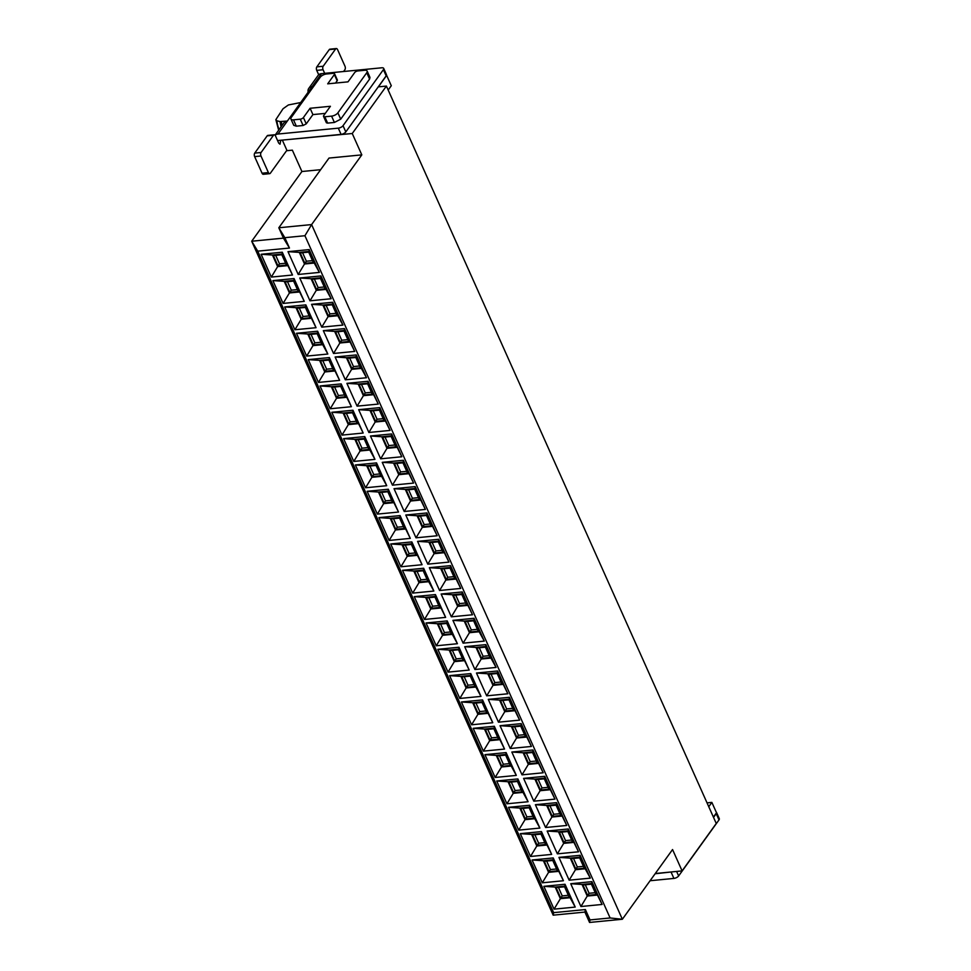 <?xml version="1.0" encoding="UTF-8"?>
<svg xmlns="http://www.w3.org/2000/svg" width="971" height="971" viewBox="0 0 971 971"><rect width="100%" height="100%" fill="white"/><g stroke="black" fill="none" stroke-linecap="round" stroke-linejoin="round"><path stroke-width="1.46" d="M716.258 823.481L386.409 86.079L352.242 133.513L361.807 154.875L311.606 224.58L622.35 919.258L672.551 849.552L682.103 870.902L716.258 823.481M388.182 90.048L391.289 85.727L386.652 75.362L378.374 86.856L386.409 86.079M300.682 102.538L288.375 104.965L283.047 108.752L275.849 119.627L276.953 120.817L280.061 121.557L287.367 121.035M282.597 140.079L352.242 133.513M590.016 919.925L610.116 917.971L304.93 235.722L284.831 237.689L289.467 248.054L257.74 251.149L553.64 912.643L585.379 909.56L590.016 919.925L589.555 922.45L584.918 912.085L553.179 915.168L251.707 241.233L283.447 238.138L278.811 227.772L329.011 158.067L361.807 154.875M320.624 169.694L301.908 171.515L292.356 150.165L287.064 150.675L282.427 140.31M284.831 237.689L278.811 227.772L311.606 224.58L304.93 235.722M610.116 917.971L622.35 919.258L589.555 922.45M655.291 873.524L682.103 870.902M713.394 817.084L716.513 812.763L711.864 802.398L708.757 806.719M257.74 251.149L251.707 241.233L301.908 171.515M319.35 272.414L298.194 274.465L287.999 251.659L309.154 249.596L319.35 272.414L314.24 263.056L304.506 264.003L298.194 274.465M261.126 254.281L282.282 252.217L292.489 275.024L271.322 277.087L261.126 254.281L272.45 255.009L282.173 254.062L282.282 252.217M539.876 828.069L518.72 830.132L508.513 807.326L529.668 805.262L539.876 828.069L534.766 818.723L525.032 819.67L518.72 830.132M535.385 804.704L556.541 802.653L566.748 825.459L545.593 827.523L535.385 804.704L546.709 805.445L556.444 804.486L556.541 802.653M530.494 856.471L520.298 833.664L541.454 831.601L551.649 854.407L530.494 856.471L536.805 846.008L531.61 834.392L541.345 833.446L541.454 831.601M568.326 828.979L578.522 851.798L557.366 853.849L547.159 831.042L568.326 828.979L568.217 830.824L578.522 851.798M400.914 566.773L390.706 543.966L411.862 541.903L422.069 564.721L400.914 566.773L407.225 556.31L402.03 544.695L411.765 543.748L411.862 541.903M427.786 564.163L417.579 541.357L438.734 539.293L448.942 562.1L427.786 564.163L434.098 553.701L428.903 542.085L438.637 541.138L438.734 539.293M433.855 591.048L412.687 593.111L402.492 570.305L423.647 568.241L433.855 591.048L428.733 581.702L419.011 582.649L412.687 593.111M429.364 567.683L450.52 565.632L460.715 588.438L439.56 590.502L429.364 567.683L440.676 568.423L450.41 567.465L450.52 565.632M367.147 491.302L388.303 489.238L398.511 512.045L377.355 514.108L367.147 491.302L378.472 492.03L388.206 491.083L388.303 489.238M394.02 488.68L415.175 486.617L425.383 509.435L404.215 511.486L394.02 488.68L405.344 489.408L415.078 488.462L415.175 486.617M389.128 540.446L378.933 517.628L400.088 515.577L410.284 538.383L389.128 540.446L395.44 529.972L390.245 518.368L399.979 517.409L400.088 515.577M426.961 512.955L437.156 535.761L416.001 537.825L405.793 515.018L426.961 512.955L426.852 514.8L437.156 535.761M437.824 649.308L458.992 647.244L469.187 670.063L448.032 672.126L437.824 649.308L449.148 650.036L458.882 649.089L458.992 647.244M496.06 667.441L474.904 669.505L464.696 646.698L485.864 644.635L496.06 667.441L490.95 658.095L481.215 659.042L474.904 669.505M470.765 673.583L480.973 696.401L459.817 698.452L449.609 675.646L470.765 673.583L470.668 675.428L475.863 687.043L480.973 696.401M486.689 695.843L476.482 673.024L497.638 670.973L507.845 693.78L486.689 695.843L493.001 685.368L487.806 673.765L497.54 672.818L497.638 670.973M424.473 619.449L414.265 596.643L435.433 594.58L445.628 617.386L424.473 619.449L430.784 608.987L425.589 597.371L435.324 596.425L435.433 594.58M451.345 616.828L441.137 594.021L462.293 591.958L472.501 614.777L451.345 616.828L457.657 606.365L452.462 594.75L462.196 593.803L462.293 591.958M457.414 643.724L436.258 645.788L426.051 622.969L447.206 620.918L457.414 643.724L452.304 634.366L442.57 635.313L436.258 645.788M484.286 641.103L463.118 643.166L452.923 620.36L474.079 618.296L484.286 641.103L479.164 631.757L469.442 632.704L463.118 643.166M327.822 354.039L306.666 356.09L296.458 333.284L317.626 331.22L327.822 354.039L322.712 344.681L312.978 345.627L306.666 356.09M323.331 330.662L344.487 328.611L354.694 351.417L333.539 353.48L323.331 330.662L334.655 331.402L344.389 330.443L344.487 328.611M318.452 382.428L308.244 359.622L329.4 357.559L339.607 380.365L318.452 382.428L324.763 371.966L319.568 360.35L329.303 359.404L329.4 357.559M356.272 354.937L366.48 377.755L345.324 379.807L335.116 357L356.272 354.937L356.175 356.782L361.37 368.397L366.48 377.755M294.055 278.556L304.263 301.362L283.107 303.425L272.9 280.607L294.055 278.556L293.958 280.401L304.263 301.362M320.928 275.934L331.135 298.74L309.98 300.804L299.772 277.997L320.928 275.934L320.831 277.779L326.025 289.394L331.135 298.74M284.685 306.945L305.841 304.882L316.048 327.7L294.893 329.752L284.685 306.945L296.009 307.673L305.744 306.727L305.841 304.882M342.921 325.079L321.753 327.142L311.557 304.336L332.713 302.272L342.921 325.079L337.799 315.721L328.077 316.68L321.753 327.142M364.744 436.562L374.952 459.38L353.784 461.431L343.588 438.625L364.744 436.562L364.635 438.407L369.83 450.022L374.952 459.38M380.656 458.822L370.461 436.003L391.616 433.952L401.812 456.758L380.656 458.822L386.968 448.347L381.773 436.744L391.507 435.797L391.616 433.952M386.725 485.706L365.569 487.77L355.362 464.963L376.53 462.9L386.725 485.706L381.615 476.36L371.881 477.307L365.569 487.77M382.234 462.342L403.39 460.278L413.597 483.097L392.442 485.16L382.234 462.342L393.558 463.07L403.293 462.123L403.39 460.278M320.029 385.948L341.185 383.897L351.381 406.703L330.225 408.767L320.029 385.948L331.342 386.689L341.076 385.742L341.185 383.897M346.89 383.339L368.058 381.275L378.253 404.082L357.097 406.145L346.89 383.339L358.214 384.067L367.948 383.12L368.058 381.275M342.01 435.105L331.803 412.287L352.959 410.235L363.166 433.042L342.01 435.105L348.322 424.63L343.127 413.015L352.861 412.068L352.959 410.235M368.883 432.483L358.675 409.677L379.831 407.614L390.039 430.42L368.883 432.483L375.194 422.021L370 410.405L379.734 409.459L379.831 407.614M506.109 752.598L516.317 775.404L495.149 777.468L484.954 754.649L506.109 752.598L506.012 754.431L511.207 766.046L516.317 775.404M522.022 774.846L511.826 752.04L532.982 749.976L543.19 772.782L522.022 774.846L528.333 764.383L523.151 752.768L532.873 751.821L532.982 749.976M528.09 801.743L506.935 803.794L496.727 780.987L517.895 778.924L528.09 801.743L522.981 792.385L513.246 793.331L506.935 803.794M523.6 778.378L544.755 776.315L554.963 799.121L533.807 801.184L523.6 778.378L534.924 779.106L544.658 778.159L544.755 776.315M461.395 701.984L482.551 699.921L492.758 722.727L471.59 724.791L461.395 701.984L472.707 702.713L482.441 701.766L482.551 699.921M488.267 699.363L509.423 697.299L519.619 720.118L498.463 722.181L488.267 699.363L499.58 700.091L509.314 699.144L509.423 697.299M483.376 751.129L473.168 728.323L494.324 726.259L504.532 749.066L483.376 751.129L489.687 740.667L484.493 729.051L494.227 728.104L494.324 726.259M510.248 748.507L500.041 725.701L521.196 723.638L531.404 746.456L510.248 748.507L516.56 738.045L511.365 726.429L521.099 725.483L521.196 723.638M532.072 859.99L553.227 857.939L563.435 880.746L542.279 882.809L532.072 859.99L543.396 860.731L553.13 859.784L553.227 857.939M590.307 878.124L569.152 880.187L558.944 857.381L580.1 855.317L590.307 878.124L585.197 868.778L575.463 869.725L569.152 880.187M591.885 881.656L602.081 904.462L580.925 906.526L570.73 883.719L591.885 881.656L591.776 883.501L602.081 904.462M565.013 884.265L575.22 907.084L554.053 909.147L543.857 886.329L565.013 884.265L564.904 886.11L570.098 897.726L575.22 907.084M707.034 802.859L711.864 802.398M386.179 75.859L383.399 69.645L343.03 125.696L345.81 131.91L386.179 75.859L386.47 74.621L383.691 68.395A3.799 1.675 -24.1 0 0 381.773 67.788L321.474 73.662A7.598 5.425 35.8 0 0 318.087 75.447L308.778 88.385A7.598 5.425 -144.2 0 0 308.159 92.16M345.81 131.91A3.799 1.675 155.9 0 1 341.088 134.386L277.572 140.564M553.179 915.168L553.64 912.643M283.447 238.138L289.467 248.054M584.918 912.085L585.379 909.56M304.506 264.003L299.311 252.387L309.045 251.44L309.154 249.596M287.999 251.659L299.311 252.387M309.045 251.44L314.24 263.056M282.173 254.062L292.489 275.024M287.367 265.666L277.633 266.624L271.322 277.087M277.633 266.624L272.45 255.009M525.032 819.67L519.837 808.054L529.571 807.107L529.668 805.262M508.513 807.326L519.837 808.054M529.571 807.107L534.766 818.723M556.444 804.486L566.748 825.459M561.639 816.101L551.904 817.048L545.593 827.523M551.904 817.048L546.709 805.445M520.298 833.664L531.61 834.392M541.345 833.446L551.649 854.407M546.539 845.061L536.805 846.008M573.412 842.44L563.678 843.386L557.366 853.849M563.678 843.386L558.483 831.771L568.217 830.824M547.159 831.042L558.483 831.771M390.706 543.966L402.03 544.695M411.765 543.748L422.069 564.721M416.96 555.363L407.225 556.31M417.579 541.357L428.903 542.085M438.637 541.138L448.942 562.1M443.832 552.742L434.098 553.701M419.011 582.649L413.816 571.033L423.538 570.086L423.647 568.241M402.492 570.305L413.816 571.033M423.538 570.086L428.733 581.702M450.41 567.465L460.715 588.438M455.605 579.08L445.871 580.027L439.56 590.502M445.871 580.027L440.676 568.423M388.206 491.083L398.511 512.045M393.401 502.687L383.666 503.646L377.355 514.108M383.666 503.646L378.472 492.03M415.078 488.462L425.383 509.435M420.261 500.077L410.539 501.024L404.215 511.486M410.539 501.024L405.344 489.408M378.933 517.628L390.245 518.368M399.979 517.409L410.284 538.383M405.174 529.025L395.44 529.972M432.046 526.416L422.312 527.362L416.001 537.825M422.312 527.362L417.117 515.747L426.852 514.8M405.793 515.018L417.117 515.747M458.882 649.089L469.187 670.063M464.077 660.705L454.343 661.652L448.032 672.126M454.343 661.652L449.148 650.036M481.215 659.042L476.021 647.426L485.755 646.48L485.864 644.635M464.696 646.698L476.021 647.426M485.755 646.48L490.95 658.095M475.863 687.043L466.129 687.99L459.817 698.452M466.129 687.99L460.934 676.374L470.668 675.428M449.609 675.646L460.934 676.374M476.482 673.024L487.806 673.765M497.54 672.818L507.845 693.78M502.735 684.421L493.001 685.368M414.265 596.643L425.589 597.371M435.324 596.425L445.628 617.386M440.518 608.04L430.784 608.987M441.137 594.021L452.462 594.75M462.196 593.803L472.501 614.777M467.391 605.419L457.657 606.365M442.57 635.313L437.375 623.71L447.109 622.763L447.206 620.918M426.051 622.969L437.375 623.71M447.109 622.763L452.304 634.366M469.442 632.704L464.247 621.088L473.969 620.141L474.079 618.296M452.923 620.36L464.247 621.088M473.969 620.141L479.164 631.757M312.978 345.627L307.783 334.012L317.517 333.065L317.626 331.22M296.458 333.284L307.783 334.012M317.517 333.065L322.712 344.681M344.389 330.443L354.694 351.417M349.584 342.059L339.85 343.006L333.539 353.48M339.85 343.006L334.655 331.402M308.244 359.622L319.568 360.35M329.303 359.404L339.607 380.365M334.497 371.019L324.763 371.966M361.37 368.397L351.636 369.344L345.324 379.807M351.636 369.344L346.441 357.729L356.175 356.782M335.116 357L346.441 357.729M299.153 292.004L289.419 292.951L283.107 303.425M289.419 292.951L284.224 281.347L293.958 280.401M272.9 280.607L284.224 281.347M326.025 289.394L316.291 290.341L309.98 300.804M316.291 290.341L311.096 278.726L320.831 277.779M299.772 277.997L311.096 278.726M305.744 306.727L316.048 327.7M310.938 318.342L301.204 319.289L294.893 329.752M301.204 319.289L296.009 307.673M328.077 316.68L322.882 305.064L332.604 304.117L332.713 302.272M311.557 304.336L322.882 305.064M332.604 304.117L337.799 315.721M369.83 450.022L360.107 450.969L353.784 461.431M360.107 450.969L354.913 439.353L364.635 438.407M343.588 438.625L354.913 439.353M370.461 436.003L381.773 436.744M391.507 435.797L401.812 456.758M396.702 447.4L386.968 448.347M371.881 477.307L366.686 465.692L376.42 464.745L376.53 462.9M355.362 464.963L366.686 465.692M376.42 464.745L381.615 476.36M403.293 462.123L413.597 483.097M408.488 473.739L398.753 474.685L392.442 485.16M398.753 474.685L393.558 463.07M341.076 385.742L351.381 406.703M346.271 397.345L336.536 398.292L330.225 408.767M336.536 398.292L331.342 386.689M367.948 383.12L378.253 404.082M373.143 394.736L363.409 395.683L357.097 406.145M363.409 395.683L358.214 384.067M331.803 412.287L343.127 413.015M352.861 412.068L363.166 433.042M358.056 423.684L348.322 424.63M358.675 409.677L370 410.405M379.734 409.459L390.039 430.42M384.929 421.074L375.194 422.021M511.207 766.046L501.473 766.993L495.149 777.468M501.473 766.993L496.278 755.389L506.012 754.431M484.954 754.649L496.278 755.389M511.826 752.04L523.151 752.768M532.873 751.821L543.19 772.782M538.068 763.437L528.333 764.383M513.246 793.331L508.051 781.716L517.786 780.769L517.895 778.924M496.727 780.987L508.051 781.716M517.786 780.769L522.981 792.385M544.658 778.159L554.963 799.121M549.853 789.763L540.119 790.71L533.807 801.184M540.119 790.71L534.924 779.106M482.441 701.766L492.758 722.727M487.636 713.382L477.902 714.328L471.59 724.791M477.902 714.328L472.707 702.713M509.314 699.144L519.619 720.118M514.509 710.76L504.774 711.707L498.463 722.181M504.774 711.707L499.58 700.091M473.168 728.323L484.493 729.051M494.227 728.104L504.532 749.066M499.422 739.708L489.687 740.667M500.041 725.701L511.365 726.429M521.099 725.483L531.404 746.456M526.294 737.098L516.56 738.045M553.13 859.784L563.435 880.746M558.325 871.388L548.591 872.334L542.279 882.809M548.591 872.334L543.396 860.731M575.463 869.725L570.268 858.109L580.003 857.162L580.1 855.317M558.944 857.381L570.268 858.109M580.003 857.162L585.197 868.778M596.971 895.104L587.237 896.063L580.925 906.526M587.237 896.063L582.042 884.447L591.776 883.501M570.73 883.719L582.042 884.447M570.098 897.726L560.376 898.673L554.053 909.147M560.376 898.673L555.181 887.057L564.904 886.11M543.857 886.329L555.181 887.057M672.721 871.824L655.122 873.754M676.617 871.436L678.632 875.951L719.001 819.9L716.222 813.674L713.539 817.4M716.222 813.674A3.799 1.675 -24.1 0 0 716.513 812.436A3.799 1.675 -24.1 0 0 716.21 812.084M383.399 69.645A3.799 1.675 -24.1 0 0 383.691 68.395M343.03 125.696A3.799 1.675 155.9 0 1 338.296 128.16L341.088 134.386M275.096 135.26A7.598 5.425 -144.2 0 1 277.997 134.034L338.296 128.16M286.882 150.274L270.363 173.214A2.537 1.372 -95.6 0 1 269.683 173.663A2.537 1.372 -95.6 0 1 268.397 172.583L260.981 155.991A2.537 1.372 -95.6 0 1 261.09 152.483L273.506 135.236A2.537 1.372 -95.6 0 1 274.186 134.787A2.537 1.372 -95.6 0 1 275.473 135.867L278.713 143.125L280 144.206L280.789 140.249M275.06 135.212L283.933 122.88A7.598 5.425 35.8 0 1 287.319 121.096L312.152 86.601A7.598 5.425 -144.2 0 0 308.778 88.385M318.706 74.779L316.728 70.373A2.537 1.372 84.4 0 1 316.837 66.865L329.254 49.618A2.537 1.372 84.4 0 1 329.946 49.169L336.294 48.55A2.537 1.372 84.4 0 1 337.568 49.63L344.984 66.222A2.537 1.372 84.4 0 1 344.887 69.73L343.6 71.514M336.294 48.55A2.537 1.372 84.4 0 0 335.602 48.999L323.185 66.246A2.537 1.372 84.4 0 0 323.076 69.754L324.69 73.347M313.33 262.498L304.87 263.323L300.233 252.946L308.693 252.132L313.33 262.498M286.457 265.107L277.997 265.933L273.361 255.567L281.821 254.742L286.457 265.107M533.844 818.165L525.384 818.978L520.747 808.612L529.207 807.787L533.844 818.165M560.716 815.543L552.256 816.368L547.62 806.003L556.08 805.177L560.716 815.543M545.629 844.491L537.169 845.316L532.533 834.951L540.993 834.125L545.629 844.491M572.502 841.881L564.042 842.707L559.405 832.329L567.865 831.516L572.502 841.881M416.049 554.805L407.577 555.63L402.941 545.253L411.401 544.44L416.049 554.805M442.91 552.183L434.45 553.009L429.813 542.643L438.273 541.818L442.91 552.183M427.823 581.144L419.363 581.969L414.726 571.591L423.186 570.766L427.823 581.144M454.695 578.522L446.235 579.347L441.599 568.982L450.059 568.156L454.695 578.522M392.478 502.128L384.018 502.954L379.382 492.588L387.842 491.763L392.478 502.128M419.351 499.519L410.891 500.344L406.254 489.967L414.714 489.141L419.351 499.519M404.264 528.467L395.804 529.292L391.167 518.927L399.627 518.101L404.264 528.467M431.136 525.845L422.676 526.67L418.028 516.305L426.5 515.48L431.136 525.845M463.167 660.146L454.707 660.972L450.071 650.606L458.53 649.781L463.167 660.146M490.039 657.525L481.58 658.35L476.931 647.985L485.403 647.159L490.039 657.525M474.953 686.485L466.481 687.31L461.844 676.933L470.304 676.107L474.953 686.485M501.813 683.863L493.353 684.689L488.716 674.323L497.176 673.498L501.813 683.863M439.608 607.47L431.136 608.295L426.5 597.93L434.972 597.104L439.608 607.47M466.481 604.86L458.009 605.686L453.372 595.308L461.832 594.495L466.481 604.86M451.381 633.808L442.922 634.633L438.285 624.268L446.745 623.443L451.381 633.808M478.254 631.199L469.794 632.012L465.158 621.646L473.617 620.821L478.254 631.199M321.802 344.122L313.342 344.948L308.705 334.57L317.165 333.745L321.802 344.122M348.674 341.501L340.202 342.326L335.565 331.961L344.037 331.135L348.674 341.501M333.575 370.449L325.115 371.274L320.479 360.909L328.938 360.083L333.575 370.449M360.447 367.839L351.988 368.664L347.351 358.299L355.811 357.474L360.447 367.839M298.243 291.446L289.771 292.271L285.134 281.906L293.606 281.08L298.243 291.446M325.115 288.836L316.643 289.649L312.007 279.284L320.466 278.459L325.115 288.836M310.016 317.784L301.556 318.609L296.92 308.244L305.38 307.419L310.016 317.784M336.888 315.162L328.429 315.988L323.792 305.622L332.252 304.797L336.888 315.162M368.919 449.464L360.459 450.289L355.823 439.912L364.283 439.098L368.919 449.464M395.792 446.842L387.332 447.667L382.695 437.302L391.155 436.477L395.792 446.842M380.705 475.802L372.245 476.615L367.596 466.25L376.068 465.425L380.705 475.802M407.577 473.18L399.105 474.006L394.469 463.64L402.941 462.815L407.577 473.18M345.36 396.787L336.901 397.612L332.264 387.247L340.724 386.422L345.36 396.787M372.233 394.177L363.773 395.003L359.136 384.625L367.596 383.8L372.233 394.177M357.146 423.125L348.674 423.951L344.037 413.585L352.509 412.76L357.146 423.125M384.018 420.504L375.546 421.329L370.91 410.964L379.37 410.138L384.018 420.504M510.285 765.488L501.825 766.313L497.188 755.948L505.648 755.122L510.285 765.488M537.157 762.866L528.697 763.692L524.061 753.326L532.521 752.501L537.157 762.866M522.07 791.826L513.61 792.652L508.962 782.274L517.434 781.461L522.07 791.826M548.943 789.205L540.471 790.03L535.834 779.664L544.306 778.839L548.943 789.205M486.726 712.811L478.266 713.636L473.63 703.271L482.089 702.446L486.726 712.811M513.598 710.202L505.138 711.027L500.502 700.661L508.962 699.836L513.598 710.202M498.511 739.149L490.039 739.975L485.403 729.609L493.875 728.784L498.511 739.149M525.384 736.54L516.912 737.365L512.275 726.988L520.735 726.162L525.384 736.54M557.415 870.829L548.943 871.655L544.306 861.289L552.778 860.464L557.415 870.829M584.275 868.22L575.815 869.033L571.179 858.667L579.638 857.842L584.275 868.22M596.06 894.546L587.601 895.371L582.964 885.006L591.424 884.18L596.06 894.546M569.188 897.168L560.728 897.993L556.092 887.628L564.552 886.802L569.188 897.168M678.632 875.951A3.799 1.675 155.9 0 1 673.91 878.415L650.085 880.733M719.001 819.9A3.799 1.675 -24.1 0 0 719.293 818.65L716.513 812.436M334.558 73.735A2.537 1.117 155.9 0 1 334.364 74.561L327.688 83.834L347.994 81.855L354.67 72.582A2.537 1.117 155.9 0 1 357.826 70.944L364.598 70.276A5.061 2.233 155.9 0 1 367.147 71.089A5.061 2.233 155.9 0 1 366.759 72.74L337.884 112.842A5.061 2.233 155.9 0 1 331.572 116.132L324.812 116.787A2.537 1.117 155.9 0 1 323.525 116.386A2.537 1.117 155.9 0 1 323.731 115.561L330.407 106.288L310.089 108.267L303.413 117.54A2.537 1.117 155.9 0 1 300.257 119.178L293.497 119.834A5.061 2.233 155.9 0 1 290.936 119.032A5.061 2.233 155.9 0 1 291.336 117.382L320.212 77.279A5.061 2.233 155.9 0 1 326.511 73.99L333.284 73.335A2.537 1.117 155.9 0 1 334.558 73.735L337.423 80.156L335.626 83.057M367.147 71.089L369.975 77.413L369.587 79.064L340.712 119.166L334.4 122.455L327.64 123.111L326.414 122.795L326.559 121.885M303.413 117.54L306.241 123.863L312.917 114.59L325.285 113.389M306.241 123.863L303.098 125.502L296.325 126.169L293.764 125.344L290.936 119.032M269.683 173.663L263.335 174.282A2.537 1.372 -95.6 0 1 262.049 173.202L254.633 156.61A2.537 1.372 -95.6 0 1 254.742 153.102L267.159 135.855A2.537 1.372 -95.6 0 1 267.838 135.406L274.186 134.787M304.87 263.323L306.375 261.223L312.492 260.629M302.564 252.727L306.375 261.223M277.997 265.933L279.502 263.845L285.62 263.25M275.703 255.337L279.502 263.845M525.384 818.978L526.889 816.89L533.018 816.295M523.09 808.382L526.889 816.89M552.256 816.368L553.761 814.281L559.891 813.674M549.962 805.772L553.761 814.281M537.169 845.316L538.674 843.229L544.792 842.634M534.863 834.72L538.674 843.229M564.042 842.707L565.547 840.607L571.664 840.012M561.736 832.111L565.547 840.607M407.577 555.63L409.082 553.531L415.212 552.936M405.283 545.034L409.082 553.531M434.45 553.009L435.955 550.921L442.084 550.326M432.156 542.413L435.955 550.921M419.363 581.969L420.868 579.869L426.985 579.274M417.069 571.361L420.868 579.869M446.235 579.347L447.74 577.26L453.858 576.653M443.929 568.751L447.74 577.26M384.018 502.954L385.523 500.866L391.653 500.271M381.724 492.358L385.523 500.866M410.891 500.344L412.396 498.244L418.525 497.65M408.597 489.748L412.396 498.244M395.804 529.292L397.309 527.204L403.426 526.61M393.498 518.696L397.309 527.204M422.676 526.67L424.181 524.583L430.299 523.988M420.37 516.074L424.181 524.583M454.707 660.972L456.212 658.884L462.33 658.277M452.401 650.376L456.212 658.884M481.58 658.35L483.085 656.262L489.202 655.668M479.273 647.754L483.085 656.262M466.481 687.31L467.986 685.21L474.115 684.616M464.187 676.714L467.986 685.21M493.353 684.689L494.858 682.601L500.987 682.006M491.059 674.092L494.858 682.601M431.136 608.295L432.653 606.207L438.771 605.613M428.842 597.699L432.653 606.207M458.009 605.686L459.514 603.586L465.643 602.991M455.715 595.089L459.514 603.586M442.922 634.633L444.427 632.546L450.556 631.951M440.628 624.037L444.427 632.546M469.794 632.012L471.299 629.924L477.429 629.329M467.5 621.416L471.299 629.924M313.342 344.948L314.847 342.848L320.964 342.253M311.036 334.352L314.847 342.848M340.202 342.326L341.719 340.238L347.836 339.644M337.908 331.73L341.719 340.238M325.115 371.274L326.62 369.186L332.75 368.592M322.821 360.678L326.62 369.186M351.988 368.664L353.493 366.565L359.622 365.97M349.694 358.068L353.493 366.565M289.771 292.271L291.288 290.183L297.405 289.589M287.477 281.675L291.288 290.183M316.643 289.649L318.148 287.562L324.278 286.967M314.349 279.053L318.148 287.562M301.556 318.609L303.061 316.51L309.191 315.915M299.262 308.013L303.061 316.51M328.429 315.988L329.934 313.9L336.051 313.305M326.135 305.392L329.934 313.9M360.459 450.289L361.965 448.189L368.094 447.595M358.165 439.693L361.965 448.189M387.332 447.667L388.837 445.58L394.954 444.985M385.026 437.071L388.837 445.58M372.245 476.615L373.75 474.528L379.867 473.933M369.939 466.019L373.75 474.528M399.105 474.006L400.622 471.918L406.74 471.311M396.811 463.41L400.622 471.918M336.901 397.612L338.406 395.525L344.523 394.93M334.594 387.016L338.406 395.525M363.773 395.003L365.278 392.903L371.395 392.308M361.467 384.407L365.278 392.903M348.674 423.951L350.179 421.863L356.308 421.256M346.38 413.355L350.179 421.863M375.546 421.329L377.051 419.241L383.181 418.647M373.252 410.733L377.051 419.241M501.825 766.313L503.33 764.226L509.459 763.619M499.531 755.717L503.33 764.226M528.697 763.692L530.202 761.604L536.32 761.009M526.403 753.095L530.202 761.604M513.61 792.652L515.115 790.552L521.233 789.957M511.304 782.056L515.115 790.552M540.471 790.03L541.988 787.942L548.105 787.347M538.177 779.434L541.988 787.942M478.266 713.636L479.771 711.549L485.888 710.954M475.972 703.04L479.771 711.549M505.138 711.027L506.644 708.927L512.761 708.332M502.832 700.431L506.644 708.927M490.039 739.975L491.557 737.887L497.674 737.292M487.745 729.379L491.557 737.887M516.912 737.365L518.417 735.265L524.546 734.671M514.618 726.769L518.417 735.265M548.943 871.655L550.448 869.567L556.577 868.972M546.649 861.059L550.448 869.567M575.815 869.033L577.32 866.945L583.45 866.35M573.521 858.437L577.32 866.945M587.601 895.371L589.106 893.284L595.223 892.689M585.295 884.775L589.106 893.284M560.728 897.993L562.233 895.893L568.363 895.298M558.434 887.397L562.233 895.893M310.089 108.267L312.917 114.59M279.15 129.531A16.531 8.97 -95.6 0 1 276.953 120.817M280.061 121.557A18.243 9.904 84.4 0 0 281.141 126.764M281.372 121.618A18.546 10.074 84.4 0 0 282.088 125.441M671.119 872.189L673.91 878.415M312.152 86.601L321.474 73.662M277.997 134.034L287.319 121.096M273.506 135.236L267.159 135.855M261.09 152.483L254.742 153.102M260.981 155.991L254.633 156.61M268.397 172.583L262.049 173.202M329.254 49.618L335.602 48.999M316.837 66.865L323.185 66.246M316.728 70.373L323.076 69.754M334.364 74.561L337.192 80.884M366.759 72.74L369.587 79.064M337.884 112.842L340.712 119.166M331.572 116.132L334.4 122.455M324.812 116.787L327.64 123.111M300.257 119.178L303.098 125.502M293.497 119.834L296.325 126.169M278.653 130.223L275.849 119.627M323.525 116.386L326.365 122.71"/></g></svg>

